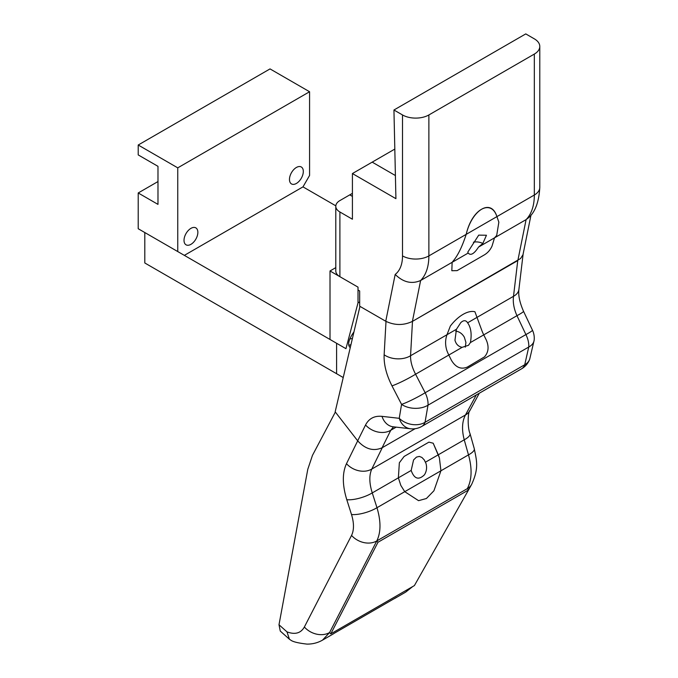 <?xml version="1.0" encoding="UTF-8"?>
<svg xmlns="http://www.w3.org/2000/svg" width="678" height="678" viewBox="0 0 678 678"><rect width="100%" height="100%" fill="white"/><g stroke="black" fill="none" stroke-linecap="round" stroke-linejoin="round"><path stroke-width="1.02" d="M468.193 253.047C470.668 255.886 474.117 253.894 478.532 247.08L494.508 237.851L492.067 245.987C490.397 249.801 487.855 252.75 484.439 254.843L457.108 270.632L451.836 270.734L452.124 262.318L468.193 253.047L467.786 252.131L468.193 253.047M402.512 114.955L402.512 255.903A42.68 24.637 60 0 1 395.181 274.429C403.249 282.336 411.741 284.362 420.631 280.506L452.124 262.318L453.853 260.183C458.218 254.792 462.337 246.182 466.201 234.342C471.854 210.036 491.135 197.781 496.915 216.621L498.855 222.172L496.694 235.444L494.508 237.851L492.067 245.987C490.397 249.801 487.855 252.75 484.439 254.843L457.108 270.632L451.836 270.734L452.124 262.318L453.853 260.183C458.277 254.674 462.396 246.063 466.201 234.342C471.981 208.832 491.262 198.832 496.915 216.621L498.855 222.172L496.694 235.444L494.508 237.851L526.094 219.621L517.848 260.53L412.394 321.414L420.631 280.506A61.317 35.4 -120 0 0 428.877 255.903L428.877 114.955A18.645 10.763 180 0 1 402.512 114.955L393.943 110.006L395.918 198.671L352.416 173.551L352.416 219.223L339.898 211.985A13.984 8.068 180 0 1 335.796 206.282A13.984 8.068 180 0 1 339.898 200.569L349.78 194.866L352.416 196.391L349.78 194.866L352.416 193.34M478.532 247.08L482.846 243.444L486.457 235.249L478.719 235.13L467.786 252.131M482.846 243.444A11.653 8.56 20 0 0 473.405 242.224M350.238 347.687C347.28 344.949 348.517 339.661 353.967 331.839M350.958 344.661A16.78 9.687 -60 0 1 348.695 345.212M349.84 338.89A9.789 5.653 120 0 0 352.458 338.271M335.796 206.282L335.796 270.971A13.984 8.068 0 0 0 339.898 276.683L358.018 287.141L330.008 270.971L330.008 339.466L345.958 348.678L358.018 302.846L359.671 301.888M395.181 274.429L385.748 321.245L359.671 306.193L359.671 290.972L358.018 290.014L358.018 287.141L358.018 302.846M345.958 348.678L144.804 232.537L144.804 262.979L336.602 373.714L336.602 343.271L336.602 373.714L343.229 377.544M330.008 270.971L335.796 267.632M394.816 149.075L372.188 162.135L395.401 175.543L372.188 162.135L352.416 173.551M393.943 110.006L525.764 33.9L534.332 38.849A18.645 10.763 180 0 1 539.79 46.46A18.645 10.763 180 0 1 534.332 54.071L428.877 114.955M386.011 321.397L384.138 354.78C383.74 364.383 386.358 374.748 391.986 385.867A18.645 1.915 -27.4 0 0 415.58 374.222C412.122 367.595 410.444 361.442 410.554 355.747L412.487 321.364L520.56 258.538L522.984 254.742L531.001 215.011M534.332 54.071L534.332 195.018A18.645 10.763 180 0 0 539.79 187.408C538.959 201.858 535.247 211.934 528.645 217.655L526.094 219.621A61.317 35.4 60 0 0 534.332 195.018L428.877 255.903A18.645 10.763 180 0 1 402.512 255.903M385.748 321.245C394.706 325.499 403.588 325.559 412.394 321.414L412.487 321.364M450.336 326.067A28.798 14.941 -55.4 0 1 474.922 311.753L481.778 330.322A27.959 16.145 -120 0 0 483.736 334.864L486.321 340.085C489.143 346.721 488.524 352.323 484.465 356.891L467.456 367.027C461.091 369.73 455.735 367.476 451.387 360.247L448.811 355.035A27.959 16.145 60 0 1 446.844 350.484C445.141 345.017 445.192 339.763 446.997 334.712L450.336 326.067A28.798 14.941 124.6 0 1 474.922 311.753L481.778 330.322A27.959 16.145 -120 0 0 483.736 334.864L486.321 340.085C489.143 346.721 488.524 352.323 484.465 356.891L467.456 367.027C461.091 369.73 455.735 367.476 451.387 360.247L448.811 355.035A27.959 16.145 60 0 1 446.844 350.484C445.141 345.026 445.192 339.763 446.997 334.712L450.336 326.067M523.085 254.343L518.899 289.472A18.645 11.357 -173.2 0 1 518.89 289.523A18.645 11.357 -173.2 0 1 513.5 296.311C512.754 302.371 513.907 308.829 516.967 315.685L525.908 334.576A18.645 1.441 -25.3 0 0 532.467 330.178L523.526 311.278A18.645 1.441 154.7 0 1 516.967 315.685L470.405 342.568C471.93 334.186 470.998 327.601 467.617 322.804C465.922 320.101 463.667 320.024 460.837 322.575L456.447 329.254L454.963 340.22C456.057 344.238 458.447 346.611 462.15 347.331L468.481 345.305L470.405 342.568M411.173 470.447C414.216 478.931 418.648 480.388 424.445 474.803C426.581 471.413 427.106 467.659 426.021 463.54L424.267 459.913L421.902 457.43L419.326 456.421L416.47 457.108L413.572 459.938L411.173 470.447L398.376 477.837L399.35 462.76L404.122 456.455L428.92 442.141L433.2 443.217L439.403 457.887L440.929 470.795L433.92 490.779L426.411 498.508L418.572 500.669L404.749 491.677L400.817 485.397L398.376 477.837L399.35 462.76L404.122 456.455L428.92 442.141L433.2 443.217L438.302 454.785L439.403 457.887L440.929 470.795L433.92 490.779L426.411 498.508L418.572 500.669L404.749 491.677L400.817 485.397L398.376 477.837L372.264 492.914C369.205 483.168 369.044 475.219 371.798 469.057L382.299 447.658L415.131 428.708L382.07 447.794L390.774 430.267L393.494 426.835M384.138 354.78A18.645 12.136 3.2 0 0 410.554 355.747L456.447 329.254M391.986 385.867L401.571 404.385A18.645 1.915 -27.4 0 0 425.165 392.74L415.58 374.222L462.15 347.331M532.467 330.178A18.645 18.645 0 0 1 534.154 340.153A18.645 11.238 -173.8 0 1 534.145 340.195A18.645 11.238 -173.8 0 1 528.747 347.026L428.004 405.19A18.645 10.763 -120 0 0 425.165 392.74L525.908 334.576A18.645 10.763 60 0 1 528.747 347.026L524.738 364.739L425.03 422.309L428.004 405.19A18.645 12.018 -177.4 0 1 401.571 404.385L399.232 418.318A18.645 14.018 17.6 0 0 425.03 422.309A18.645 10.763 -120 0 1 421.852 426.386A18.645 18.645 0 0 1 410.419 428.767A18.645 14.306 -83.5 0 1 399.232 418.318L381.994 416.351A18.645 14.306 96.5 0 0 393.138 426.793L410.419 428.767M381.994 416.351C374.409 415.622 368.925 418.504 365.544 424.996A18.645 14.687 26.4 0 0 390.774 430.267L396.189 427.14M365.544 424.996L357.679 440.819C365.315 449.183 373.442 451.514 382.07 447.794M469.947 433.42A18.645 5.517 164.2 0 1 470.024 433.64A18.645 5.517 164.2 0 1 470.032 433.674C467.286 427.462 467.913 411.258 469.896 410.554A18.645 13.933 -151.5 0 1 465.464 414.97L371.798 469.057A18.645 14.569 26.2 0 1 346.483 463.684L357.696 440.844L335.169 411.817L359.959 306.354M177.755 167.847L309.575 91.742L309.575 175.458L302.981 186.874L184.348 255.369L177.755 251.563L177.755 167.847L138.21 145.016L138.21 154.915L157.982 166.33L157.982 204.383L138.21 192.967L157.982 181.551M190.942 244.334A9.789 5.653 120 0 0 197.332 235.715A9.789 5.653 120 0 0 195.832 227.867A9.789 5.653 120 0 0 186.043 233.52A9.789 5.653 120 0 0 186.043 244.817A9.789 5.653 120 0 0 190.942 244.334M296.396 183.45A9.789 5.653 120 0 0 302.786 174.831A9.789 5.653 120 0 0 301.286 166.983A9.789 5.653 120 0 0 291.498 172.636A9.789 5.653 120 0 0 291.498 183.933A9.789 5.653 120 0 0 296.396 183.45M177.755 251.563L138.21 228.732L138.21 192.967M309.575 91.742L270.03 68.91L138.21 145.016M302.981 186.874L335.822 205.832M455.692 331.144C459.328 331.567 462.218 333.601 464.345 337.229L465.913 342.398L465.294 347.136M322.482 640.151L332.788 634.21A52.74 30.451 -120 0 0 334.195 633.294L396.816 597.149A52.74 30.451 60 0 1 395.401 598.055A52.74 30.451 60 0 1 393.901 598.827M322.516 640.134L329.61 632.515L376.79 540.925C380.977 532.374 381.036 521.306 376.976 507.712L372.264 492.914A18.645 5.941 -17.7 0 1 346.789 499.703L351.501 514.509A18.645 5.941 -17.7 0 0 376.976 507.712L468.49 454.879C472.286 468.625 471.888 479.888 467.312 488.66L376.79 540.925L377.985 542.264L330.796 633.862L414.394 585.589L468.506 489.999L377.985 542.264M351.501 514.509C354.111 523.077 354.128 530.043 351.551 535.417A18.645 14.636 27.3 0 0 376.79 540.925M476.32 394.943L465.464 414.97C462.04 421.521 461.633 429.81 464.235 439.81L425.513 462.167M278.997 624.752L280.277 631.082L289.43 639.244L286.98 631.871L278.997 624.752L307.787 469.303L312.465 455.37L335.356 412.055M322.508 640.142C317.677 642.863 312.49 644.176 306.956 644.1C298.142 643.083 292.735 641.752 290.726 640.1L289.43 639.244M410.97 587.572L405.647 592.14M471.761 484.202A18.645 14.001 -150.5 0 1 471.651 484.406A18.645 14.001 -150.5 0 1 471.625 484.439A18.645 14.001 -150.5 0 1 467.32 488.66L468.506 489.999L471.625 484.439M470.032 433.674A18.645 5.517 164.2 0 1 464.235 439.81L468.49 454.879A18.645 5.517 164.2 0 0 474.295 448.734A18.645 5.517 164.2 0 0 474.286 448.7L470.024 433.64M351.551 535.417L304.371 627.006A18.645 14.636 27.3 0 0 329.61 632.515L330.796 633.862M339.898 276.683L339.898 211.985M517.763 260.581L513.5 296.311L467.617 322.804M521.568 368.824A18.645 18.645 0 0 0 529.662 359.323A18.645 13.229 20.9 0 1 524.738 364.739A18.645 10.763 60 0 1 521.568 368.824L421.852 426.386M346.483 463.684C342.195 473.024 342.297 485.033 346.789 499.703M304.371 627.006C300.82 633.252 295.023 634.871 286.98 631.871M539.79 187.408L539.79 46.46M534.154 340.195L529.688 359.281M523.518 311.295C519.704 302.541 518.162 295.277 518.899 289.514M405.622 592.157L412.665 586.589M471.642 484.406C479.176 467.888 476.6 460.574 474.278 448.743M469.879 410.588L479.287 393.232M405.681 592.114L395.401 598.055"/></g></svg>
